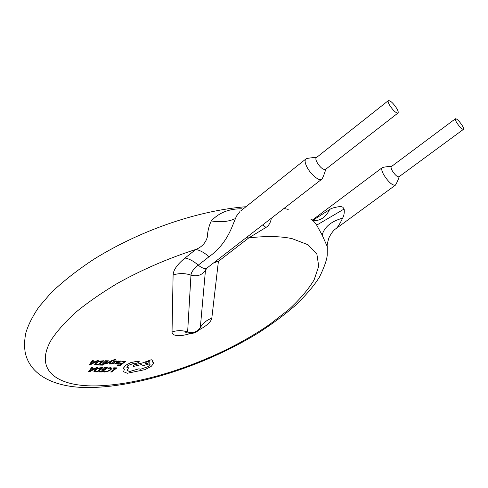 <?xml version="1.0" encoding="UTF-8"?>
<svg xmlns="http://www.w3.org/2000/svg" width="488" height="488" viewBox="0 0 488 488"><rect width="100%" height="100%" fill="white"/><g stroke="black" fill="none" stroke-linecap="round" stroke-linejoin="round"><path stroke-width="0.73" d="M388.369 100.607L316.291 157.679C315.571 158.386 315.773 159.887 316.901 162.181C320.146 167.421 323.001 169.848 325.465 169.464L397.97 113.021C398.531 112.429 398.159 110.959 396.848 108.611C393.334 103.23 390.51 100.565 388.369 100.607C387.814 101.187 388.18 102.639 389.473 104.975C392.999 110.386 395.835 113.07 397.97 113.021M455.456 118.743L391.339 166.609C390.784 167.164 391.059 168.482 392.163 170.568C394.902 174.881 397.171 176.961 398.964 176.796L463.435 129.357C463.85 128.893 463.435 127.6 462.185 125.477C459.245 121.067 457.006 118.822 455.456 118.743C455.042 119.194 455.456 120.481 456.689 122.592C459.641 127.026 461.886 129.277 463.435 129.357M245.982 206.723C200.574 210.279 143.612 228.518 94.367 258.921C77.665 269.888 63.22 281.198 51.045 292.843L38.79 307.111C32.385 316.645 28.054 325.301 25.797 333.09C24.467 339.587 24.247 345.919 25.132 352.074C29.945 376.352 56.901 388.387 91.158 387.509C141.508 386.478 208.108 363.835 258.231 332.987C272.2 324.008 284.797 314.644 296.015 304.896C306.61 294.49 314.443 285.193 319.5 277.007C324.166 267.467 326.746 260.171 327.241 255.12L327.283 246.593L322.147 235.051L316.688 225.145C314.565 221.967 312.668 220.051 310.996 219.386M239.87 211.627L236.473 216.093L232.636 225.456C227.347 239.004 219.478 249.429 209.035 256.725C204.429 252.68 200.019 250.259 195.816 249.459C201.733 247.081 205.539 243.048 207.241 237.369C207.65 231.092 209.004 225.615 211.304 220.93C218.874 212.737 229.024 208.687 241.749 208.791M313.253 220.667C320.372 220.924 325.813 217.245 329.577 209.639C330.931 208.327 334.634 207.26 340.691 206.442L342.857 207.223L344.156 208.998C344.54 212.701 344.022 215.751 342.594 218.148C340.295 223.101 338.208 226.517 336.342 228.402L395.347 185.196C392.206 185.513 388.283 181.945 383.574 174.49C381.689 170.898 381.244 168.622 382.226 167.665L312.308 220.112M98.265 360.601L97.332 360.583L95.136 361.767L92.391 361.712L93.281 360.498L92.33 360.461L89.151 364.896L90.073 364.926L98.265 360.601L97.326 360.571L95.129 361.754L92.403 361.7M105.127 360.736L104.481 361.248L107.104 361.303L105.194 362.755L102.895 362.7L102.242 363.194L104.542 363.249L102.736 364.627L100.247 364.573L99.601 365.079L102.913 365.134L108.58 360.827L105.127 360.736L104.481 361.248M104.523 363.249L102.73 364.615L100.247 364.573M107.086 361.303L105.188 362.743M115.479 359.528L112.112 360.425L105.384 363.908L106.213 363.938L110.928 361.401L108.848 363.975L109.739 363.999L112.008 360.906L114.845 360.01L115.479 359.528L115.022 359.461L112.106 360.412L105.39 363.92M114.668 362.651L113.783 362.029L113.972 361.748L115.449 361.352L116.345 361.675L117.077 361.12L116.101 360.9L114.473 361.114L112.697 362.358M117.077 361.12L114.473 361.132L112.685 362.291L113.594 362.987L113.387 363.261L111.136 363.414L110.447 363.932L112.899 363.883L114.265 363.243L114.68 362.694L114.247 362.322M121.231 361.242L120.53 360.998L118.438 361.523L119.06 361.041L118.279 361.022L114.942 363.92M119.06 361.053L118.279 361.035L114.936 363.889L117.663 363.926L118.346 363.407L116.4 363.737L115.979 363.603L116.492 362.987L120.762 361.925L121.244 361.272L120.536 361.01L118.45 361.51M101.205 367.653L97.936 368.214L94.879 369.794L93.867 371.295L95.563 371.905L97.386 371.917L102.962 367.69L97.942 368.233L94.886 369.806L93.879 371.319M110.636 372.027L111.435 372.033L116.98 367.873L113.728 367.818L113.094 368.312L115.552 368.342L110.636 372.027L115.534 368.342M108.574 367.928L107.891 368.464L109.879 368.202L110.886 368.629L109.91 369.855L107.586 371.1L105.268 371.551L104.121 371.289L103.371 371.856L104.633 372.051L107.744 371.453L110.794 369.843L112.008 368.275L110.636 367.72L108.574 367.928L107.891 368.464M111.984 368.184L110.63 367.708L108.58 367.94M110.867 368.55L109.916 369.867L107.592 371.112L105.274 371.563L104.121 371.289M104.157 367.69L103.523 368.19L106.103 368.22L104.231 369.642L101.962 369.605L101.327 370.087L103.59 370.124L101.803 371.453L99.363 371.435L98.722 371.917L101.986 371.954L107.555 367.751L104.157 367.69L103.523 368.19M106.085 368.22L104.225 369.63L101.962 369.605M92.5 367.549L91.567 367.525L88.45 371.844L89.347 371.85L97.405 367.616L96.484 367.604L94.324 368.763L91.628 368.733L92.5 367.549L91.567 367.537L88.45 371.844M97.405 367.616L96.478 367.586L94.324 368.751L91.634 368.721M125.892 361.199L122.579 361.114L121.933 361.602L124.452 361.669L122.549 363.078L120.353 363.035L119.706 363.517L121.915 363.572L120.115 364.92L117.73 364.871L117.083 365.353L120.261 365.42L125.892 361.199L122.579 361.114L121.939 361.614M121.89 363.572L120.109 364.908M103.913 360.724L98.814 361.242L95.703 362.852L94.672 364.414L98.234 365.061L103.913 360.724L98.808 361.23L95.697 362.84L94.666 364.39M124.355 369.385L123.58 371.752M139.306 361.681L136.353 361.401L130.674 362.657L125.294 365.457L123.33 368.556M150.066 364.164L148.523 366.451L140.513 369.27L138.915 368.812L129.582 371.52L127.02 370.343L128.582 367.83L126.825 367.257M152.933 360.431L151.231 359.729L142.709 362.871L133.895 364.933L133.102 366.512L141.489 364.566L143.246 365.616L149.712 363.767L150.109 364.31L148.529 366.464L140.52 369.282L138.921 368.824L129.588 371.533L127.069 370.532M141.489 364.566L141.52 364.92M153.683 362.73L152.421 361.809L152.97 360.571L151.231 359.741L142.709 362.883L133.901 364.945L133.102 366.512M322.147 235.051C324.386 226.981 331.2 221.345 342.594 218.148M316.688 225.145L344.156 208.998M262.855 224.797L265.905 227.475L248.782 237.882L246.214 237.674M312.595 220.442L329.577 209.639M207.052 267.979L205.46 270.297L206.162 268.638M271.358 218.215C270.602 222.65 268.778 225.737 265.905 227.475M190.723 333.383C185.678 335.036 181.341 335.781 177.711 335.622C173.984 335.372 172.093 334.146 172.032 331.95L173.106 274.982C173.331 269.968 177.303 264.319 185.013 258.042L195.816 249.459C168.299 258.304 142.154 269.62 117.376 283.406C101.852 292.696 88.163 302.176 76.305 311.844C65.709 321.433 57.468 330.614 51.575 339.386C33.629 369.715 56.144 386.405 95.172 385.916C147.199 385.099 220.582 358.521 269.547 324.52L288.658 309.709C299.656 299.614 308.135 289.689 314.095 279.935L318.713 266.21L316.889 254.218L308.074 244.762L292.068 238.644C280.661 236.174 266.234 235.924 248.782 237.882L218.404 261.336L214.958 261.861M209.035 256.725L198.256 265.149C193.657 268.815 191.229 272.139 190.967 275.122L187.63 332.011L188.313 332.969C193.199 334.097 197.079 332.603 199.952 328.497L200.312 327.613C202.91 323.16 206.741 320.03 211.804 318.219L218.404 261.336L213.634 262.886M116.98 367.873L113.728 367.818L113.094 368.312M104.127 371.301L103.377 371.868M101.968 369.617L101.327 370.099M103.59 370.124L101.809 371.466L99.363 371.435M99.369 371.447L98.728 371.929M107.555 367.751L104.164 367.702M102.962 367.69L101.211 367.665M97.203 371.429L101.504 368.159L98.094 368.568L95.776 369.8L94.91 371.002L97.203 371.429L101.48 368.159M94.904 370.978L97.197 371.411M93.428 369.245L91.25 369.221L89.621 371.307L93.428 369.245M89.639 371.307L93.403 369.245M124.452 361.669L122.549 363.078M122.555 363.09L120.353 363.035L119.712 363.53M120.115 364.92L117.73 364.871L117.089 365.366M118.346 363.407L115.979 363.584M119.2 362.334L120.17 361.614L119.755 361.443L117.419 362.291L119.2 362.334L120.17 361.614M117.053 362.566L119.194 362.322M113.6 363.005L112.758 363.566L111.136 363.414M111.142 363.426L110.453 363.944M114.247 362.334L113.783 362.029M110.709 361.657L108.854 363.987M105.194 362.755L102.895 362.7L102.248 363.206M100.253 364.585L99.601 365.079M108.58 360.827L105.133 360.754M95.727 364.091L98.045 364.536L102.431 361.205L98.966 361.596L96.612 362.852L95.727 364.091L98.051 364.548L102.407 361.205M93.281 360.498L92.336 360.473L89.151 364.896M94.227 362.261L92.012 362.212L90.347 364.359L94.227 362.261M90.359 364.347L94.196 362.255M128.582 367.83L126.801 367.153L128.002 365.481L134.176 363.225L136.298 363.298L138.836 362.407L139.318 361.73L138.854 361.468L136.359 361.413L130.68 362.669L125.3 365.469L123.281 368.361L124.367 369.385L123.568 371.716L127.289 373.265L144.79 369.684L151.158 366.445L153.757 363.279L152.409 361.821M148.883 361.504C146.845 361.785 145.589 362.431 145.101 363.456L145.784 363.78C147.785 363.505 149.047 362.858 149.554 361.828L148.883 361.504M145.113 363.499L145.778 363.767C147.785 363.493 149.041 362.846 149.548 361.815L149.535 361.767M185.013 258.042C189.24 258.786 193.657 261.153 198.256 265.149C202.069 268.302 205.076 269.187 207.278 267.802L321.665 179.291C319.28 181.621 310.459 174.228 306.836 166.792C304.921 162.846 304.597 160.259 305.872 159.027C306.226 158.283 313.455 157.471 316.608 157.429M211.804 318.219C210.956 321.97 206.631 325.899 198.823 330.01M172.032 331.95C177.242 330.224 182.439 330.242 187.63 332.011L191.272 332.639L194.901 332.035L198.049 330.285L200.312 327.613L205.46 270.297C202.044 275.171 197.213 276.775 190.967 275.122C185.025 273.134 179.072 273.085 173.106 274.982M187.069 332.743L185.629 332.755L189.033 333.158M235.295 218.612C228.463 221.741 220.466 222.516 211.304 220.93M399.172 176.65C398.208 179.846 396.933 182.695 395.347 185.196M201.099 326.808L200.141 328.174M288.219 209.395L283.961 208.468M336.342 228.402C333.78 229.885 331.291 233.05 328.881 237.9C327.399 243 326.868 245.812 327.283 246.355M240.554 211.048L305.866 159.015M206.198 268.565L207.278 267.802M391.541 166.457C387.728 166.512 384.623 166.908 382.22 167.652M325.789 169.22C324.971 172.294 322.489 179.066 321.659 179.291"/></g></svg>
